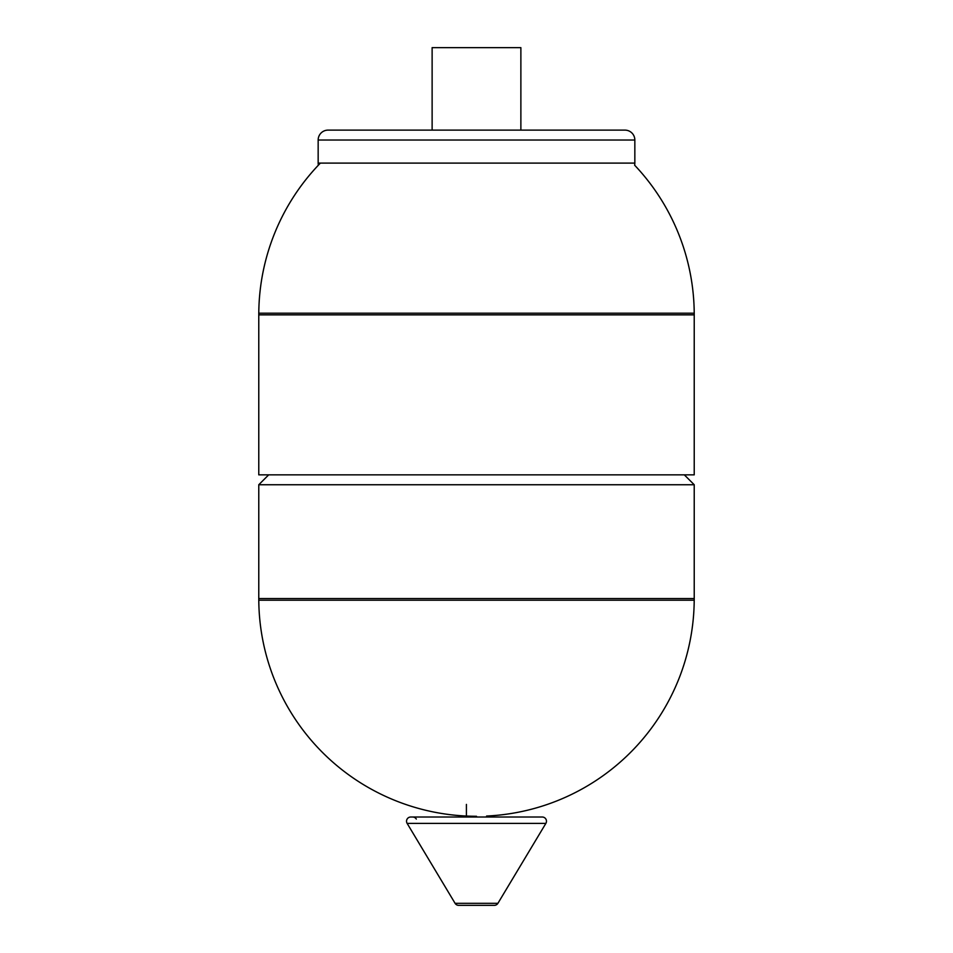 <?xml version="1.0" encoding="UTF-8"?>
<svg xmlns="http://www.w3.org/2000/svg" width="953" height="953" viewBox="0 0 953 953"><rect width="100%" height="100%" fill="white"/><g stroke="black" fill="none" stroke-linecap="round" stroke-linejoin="round"><path stroke-width="1.43" d="M694.225 313.203L258.775 313.203L258.775 474.856L694.225 474.856L694.225 313.203A217.725 217.725 0 0 0 634.627 165.191A9.899 9.899 0 0 0 634.841 163.106L318.159 163.106A9.899 9.899 0 0 0 318.373 165.191M520.874 130.12L520.874 47.65L432.126 47.65L432.126 130.12M328.046 130.12A9.899 9.899 0 0 0 318.159 140.02L634.841 140.02A9.899 9.899 0 0 0 624.954 130.12A9.899 9.899 0 0 1 624.954 130.12L328.046 130.12M258.787 313.203A217.725 217.725 0 0 1 320.375 163.106M258.775 314.859L694.225 314.859M694.225 484.743L258.775 484.743L258.775 600.211L694.225 600.211L694.225 484.743L684.325 474.856M258.775 484.743L268.675 474.856M466.41 804.403L466.41 817.019M694.213 600.211A217.725 217.725 0 0 1 486.59 816.042L486.59 817.019M416.318 819.068A4.205 4.205 0 0 0 412.709 817.019M407.134 823.392L545.866 823.392A4.205 4.205 0 0 0 542.257 817.019L410.743 817.019A4.205 4.205 0 0 0 407.134 823.392L455.081 903.313A4.205 4.205 0 0 0 458.691 905.35L494.309 905.35L458.691 905.35M545.866 823.392L497.919 903.313A4.205 4.205 0 0 1 494.309 905.35M258.787 600.211A217.725 217.725 0 0 0 476.5 816.28M258.775 598.555L694.225 598.555M455.081 903.313L497.919 903.313M318.159 163.106L318.159 140.02M634.841 163.106L634.841 140.02"/></g></svg>
